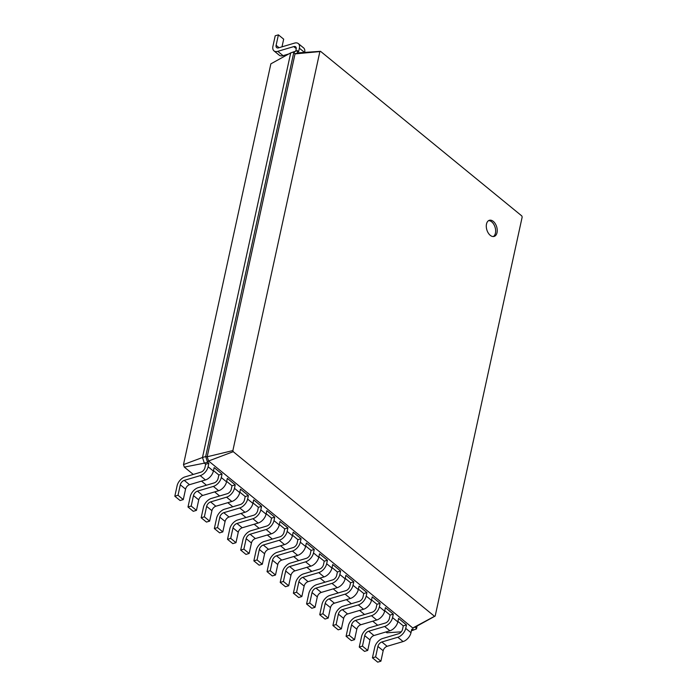 <?xml version="1.0" encoding="UTF-8"?>
<svg xmlns="http://www.w3.org/2000/svg" width="697" height="697" viewBox="0 0 697 697"><rect width="100%" height="100%" fill="white"/><g stroke="black" fill="none" stroke-linecap="round" stroke-linejoin="round"><path stroke-width="1.05" d="M406.482 624.895L403.293 625.845L402.535 629.33A4.208 2.474 129.3 0 1 398.579 633.765L382.618 638.504A8.416 4.949 -50.7 0 0 374.716 647.374L372.433 657.837L375.622 656.896L377.905 646.424A4.208 2.474 129.3 0 1 381.86 641.989L397.821 637.25A8.416 4.949 -50.7 0 0 405.724 628.38L406.482 624.895L398.579 618.431L397.821 621.916L392.55 617.603L393.308 614.118L385.406 607.653L384.648 611.138L379.377 606.834L380.135 603.341L372.233 596.876L371.466 600.37L366.204 596.057L366.962 592.572L359.06 586.107L358.293 589.592L353.03 585.28L353.788 581.795L345.886 575.33L345.12 578.815L339.848 574.511L340.615 571.017L332.704 564.553L331.946 568.046L326.675 563.734L327.442 560.249L319.531 553.784L318.773 557.269L313.502 552.956L314.269 549.471L306.358 543.007L305.6 546.492L300.329 542.188L301.087 538.694L293.184 532.229L292.426 535.723L287.155 531.41L287.913 527.925L280.011 521.461L279.253 524.946L273.982 520.633L274.74 517.148L266.838 510.683L266.08 514.168L260.809 509.864L261.567 506.371L253.664 499.906L252.906 503.4L247.635 499.087L248.393 495.593L240.491 489.128L239.733 492.622L234.462 488.309L235.22 484.824L227.318 478.36L226.551 481.845L221.289 477.532L222.047 474.047L214.145 467.582L213.378 471.067L208.115 466.763L208.873 463.27L207.558 462.198L205.676 456.552L293.899 51.944L297.297 50.611L298.612 51.683L299.37 48.198L304.528 52.414M372.433 657.837L377.704 662.15L380.893 661.2L383.176 650.737A4.208 2.474 129.3 0 1 387.131 646.302L403.084 641.562A8.416 4.949 -50.7 0 0 410.995 632.693L411.753 629.208L413.068 630.28L412.79 627.997L208.595 460.987L233.242 451.682L232.876 450.576L319.871 51.578L320.533 51.317L521.809 215.939L522.175 217.037L435.181 616.043L434.519 616.305L233.242 451.682M401.272 631.822L386.922 632.798L385.911 631.979M377.713 625.27L372.738 621.201M364.54 614.501L359.565 610.424M351.366 603.724L346.392 599.655M338.193 592.947L333.218 588.878M325.02 582.178L320.036 578.101M311.847 571.401L306.863 567.332M298.673 560.623L293.69 556.554M285.5 549.855L280.516 545.777M272.318 539.077L267.343 535.008M259.145 528.3L254.17 524.231M245.971 517.531L240.996 513.454M232.798 506.754L227.823 502.685M219.625 495.976L214.65 491.908M206.451 485.199L201.477 481.13M193.278 474.43L184.322 467.103L204.36 463.148L202.487 457.502L290.71 52.885L297.297 50.611L297.575 52.894L320.533 51.317M208.873 463.27L205.676 464.219L204.36 463.148L207.558 462.198L208.595 460.987L207.192 456.762L232.876 450.576M222.047 474.047L218.858 474.997L213.482 470.606M235.22 484.824L232.031 485.774L226.656 481.374M248.393 495.593L245.205 496.543L239.829 492.152M261.567 506.371L258.378 507.32L253.002 502.929M274.74 517.148L271.551 518.098L266.176 513.698M287.913 527.925L284.724 528.866L279.358 524.475M301.087 538.694L297.898 539.644L292.531 535.252M318.773 557.269A8.416 4.949 -50.7 0 1 310.871 566.138L294.909 570.878A4.208 2.474 129.3 0 0 290.954 575.313L288.68 585.776L285.482 586.726L280.211 582.413L282.494 571.949A8.416 4.949 -50.7 0 1 290.405 563.08L306.358 558.341A4.208 2.474 129.3 0 0 310.313 553.906L311.071 550.421L305.704 546.03M331.946 568.046A8.416 4.949 -50.7 0 1 324.044 576.916L308.083 581.655A4.208 2.474 129.3 0 0 304.136 586.09L301.853 596.554L298.656 597.503L293.385 593.191L295.667 582.727A8.416 4.949 -50.7 0 1 303.578 573.858L319.531 569.118A4.208 2.474 129.3 0 0 323.486 564.683L324.244 561.19L318.877 556.798M345.12 578.815A8.416 4.949 -50.7 0 1 337.217 587.693L321.256 592.433A4.208 2.474 129.3 0 0 317.309 596.867L315.027 607.331L311.829 608.281L306.567 603.968L308.841 593.504A8.416 4.949 -50.7 0 1 316.752 584.635L332.704 579.895A4.208 2.474 129.3 0 0 336.66 575.452L337.418 571.967L332.051 567.576M358.293 589.592A8.416 4.949 -50.7 0 1 350.391 598.462L334.429 603.201A4.208 2.474 129.3 0 0 330.483 607.636L328.2 618.1L325.002 619.049L319.74 614.745L322.014 604.273A8.416 4.949 -50.7 0 1 329.925 595.404L345.886 590.664A4.208 2.474 129.3 0 0 349.833 586.229L350.591 582.744L345.224 578.353M371.466 600.37A8.416 4.949 -50.7 0 1 363.564 609.239L347.603 613.979A4.208 2.474 129.3 0 0 343.656 618.413L341.373 628.877L338.184 629.827L332.913 625.514L335.196 615.05A8.416 4.949 -50.7 0 1 343.098 606.181L359.06 601.441A4.208 2.474 129.3 0 0 363.006 597.007L363.773 593.522L358.397 589.122M384.648 611.138A8.416 4.949 -50.7 0 1 376.737 620.016L360.785 624.756A4.208 2.474 129.3 0 0 356.829 629.191L354.546 639.654L351.358 640.604L346.087 636.291L348.369 625.828A8.416 4.949 -50.7 0 1 356.272 616.958L372.233 612.219A4.208 2.474 129.3 0 0 376.18 607.784L376.946 604.29L371.571 599.899M397.821 621.916A8.416 4.949 -50.7 0 1 389.911 630.785L373.958 635.525A4.208 2.474 129.3 0 0 370.002 639.959L367.72 650.432L364.531 651.373L359.26 647.069L361.543 636.605A8.416 4.949 -50.7 0 1 369.445 627.727L385.406 622.987A4.208 2.474 129.3 0 0 389.353 618.553L390.12 615.068L384.744 610.677M403.293 625.845L397.917 621.445M411.413 630.776L416.466 628.947L415.342 626.995L412.79 627.997L434.519 616.305M380.893 661.2L375.622 656.896M184.322 467.103L183.485 464.594L270.863 63.845L290.71 52.885L293.899 51.944L295.031 53.887L297.575 52.894M183.485 464.594L202.487 457.502L205.676 456.552L207.192 456.762L295.031 53.887L319.871 51.578M205.676 464.219L204.918 467.713A4.208 2.474 129.3 0 1 200.971 472.148L185.01 476.887A8.416 4.949 -50.7 0 0 177.108 485.757L174.825 496.22L178.014 495.271L180.296 484.807A4.208 2.474 129.3 0 1 184.243 480.372L200.205 475.633A8.416 4.949 -50.7 0 0 208.115 466.763M218.858 474.997L218.091 478.482A4.208 2.474 129.3 0 1 214.145 482.916L198.183 487.656A8.416 4.949 -50.7 0 0 190.281 496.534L187.998 506.998L191.187 506.048L193.47 495.584A4.208 2.474 129.3 0 1 197.425 491.15L213.378 486.41A8.416 4.949 -50.7 0 0 221.289 477.532M390.12 615.068L393.308 614.118M232.031 485.774L231.265 489.259A4.208 2.474 129.3 0 1 227.318 493.694L211.357 498.433A8.416 4.949 -50.7 0 0 203.454 507.303L201.172 517.766L204.36 516.826L206.643 506.353A4.208 2.474 129.3 0 1 210.599 501.918L226.551 497.179A8.416 4.949 -50.7 0 0 234.462 488.309M376.946 604.29L380.135 603.341M245.205 496.543L244.438 500.037A4.208 2.474 129.3 0 1 240.491 504.471L224.53 509.211A8.416 4.949 -50.7 0 0 216.628 518.08L214.345 528.544L217.534 527.594L219.816 517.13A4.208 2.474 129.3 0 1 223.772 512.696L239.733 507.956A8.416 4.949 -50.7 0 0 247.635 499.087M363.773 593.522L366.962 592.572M258.378 507.32L257.62 510.805A4.208 2.474 129.3 0 1 253.664 515.24L237.703 519.979A8.416 4.949 -50.7 0 0 229.801 528.857L227.518 539.321L230.707 538.372L232.99 527.908A4.208 2.474 129.3 0 1 236.945 523.473L252.906 518.734A8.416 4.949 -50.7 0 0 260.809 509.864M350.591 582.744L353.788 581.795M271.551 518.098L270.793 521.583A4.208 2.474 129.3 0 1 266.838 526.017L250.876 530.757A8.416 4.949 -50.7 0 0 242.974 539.626L240.692 550.09L243.88 549.149L246.163 538.685A4.208 2.474 129.3 0 1 250.118 534.242L266.08 529.502A8.416 4.949 -50.7 0 0 273.982 520.633M337.418 571.967L340.615 571.017M284.724 528.866L283.967 532.36A4.208 2.474 129.3 0 1 280.011 536.795L264.05 541.534A8.416 4.949 -50.7 0 0 256.147 550.403L253.865 560.867L257.062 559.918L259.336 549.454A4.208 2.474 129.3 0 1 263.292 545.019L279.253 540.28A8.416 4.949 -50.7 0 0 287.155 531.41M324.244 561.19L327.442 560.249M297.898 539.644L297.14 543.129A4.208 2.474 129.3 0 1 293.184 547.572L277.223 552.303A8.416 4.949 -50.7 0 0 269.321 561.181L267.038 571.645L270.236 570.695L272.51 560.231A4.208 2.474 129.3 0 1 276.465 555.797L292.426 551.057A8.416 4.949 -50.7 0 0 300.329 542.188M311.071 550.421L314.269 549.471M174.825 496.22L180.087 500.533L183.285 499.583L185.568 489.12A4.208 2.474 129.3 0 1 189.514 484.685L205.476 479.945A8.416 4.949 -50.7 0 0 213.378 471.067M359.26 647.069L362.449 646.119L364.731 635.655A4.208 2.474 129.3 0 1 368.687 631.221L384.648 626.481A8.416 4.949 -50.7 0 0 392.55 617.603M187.998 506.998L193.269 511.302L196.458 510.361L198.741 499.888A4.208 2.474 129.3 0 1 202.688 495.454L218.649 490.714A8.416 4.949 -50.7 0 0 226.551 481.845M346.087 636.291L349.275 635.342L351.558 624.878A4.208 2.474 129.3 0 1 355.514 620.443L371.466 615.704A8.416 4.949 -50.7 0 0 379.377 606.834M201.172 517.766L206.443 522.079L209.631 521.129L211.914 510.666A4.208 2.474 129.3 0 1 215.87 506.231L231.822 501.491A8.416 4.949 -50.7 0 0 239.733 492.622M332.913 625.514L336.102 624.564L338.385 614.101A4.208 2.474 129.3 0 1 342.34 609.666L358.293 604.926A8.416 4.949 -50.7 0 0 366.204 596.057M214.345 528.544L219.616 532.856L222.805 531.907L225.087 521.443A4.208 2.474 129.3 0 1 229.043 517.008L244.995 512.269A8.416 4.949 -50.7 0 0 252.906 503.4M319.74 614.745L322.929 613.796L325.211 603.332A4.208 2.474 129.3 0 1 329.158 598.897L345.12 594.158A8.416 4.949 -50.7 0 0 353.03 585.28M227.518 539.321L232.789 543.625L235.978 542.684L238.261 532.22A4.208 2.474 129.3 0 1 242.216 527.777L258.169 523.038A8.416 4.949 -50.7 0 0 266.08 514.168M306.567 603.968L309.756 603.018L312.038 592.555A4.208 2.474 129.3 0 1 315.985 588.12L331.946 583.38A8.416 4.949 -50.7 0 0 339.848 574.511M240.692 550.09L245.963 554.403L249.151 553.453L251.434 542.989A4.208 2.474 129.3 0 1 255.39 538.554L271.351 533.815A8.416 4.949 -50.7 0 0 279.253 524.946M293.385 593.191L296.582 592.241L298.865 581.777A4.208 2.474 129.3 0 1 302.812 577.343L318.773 572.603A8.416 4.949 -50.7 0 0 326.675 563.734M253.865 560.867L259.136 565.18L262.325 564.23L264.607 553.766A4.208 2.474 129.3 0 1 268.563 549.332L284.524 544.592A8.416 4.949 -50.7 0 0 292.426 535.723M280.211 582.413L283.409 581.472L285.692 571.009A4.208 2.474 129.3 0 1 289.638 566.565L305.6 561.834A8.416 4.949 -50.7 0 0 313.502 552.956M267.038 571.645L272.309 575.949L275.498 575.008L277.781 564.544A4.208 2.474 129.3 0 1 281.736 560.1L297.697 555.37A8.416 4.949 -50.7 0 0 305.6 546.492M417.102 626.028L416.466 628.947M415.342 626.995L435.181 616.043M486.497 224.042A8.416 5.149 73.5 0 0 488.24 232.972A8.416 5.149 73.5 0 0 494.164 236.422A8.416 5.149 73.5 0 0 496.7 226.891A8.416 5.149 73.5 0 0 489.372 220.287A8.416 5.149 73.5 0 0 486.497 224.042M367.72 650.432L362.449 646.119M295.763 51.064L296.181 49.147A4.208 2.474 -50.7 0 0 295.65 46.838A4.208 2.474 -50.7 0 0 293.751 46.603L277.789 51.343A8.416 4.949 129.3 0 1 273.982 50.881A8.416 4.949 129.3 0 1 272.928 46.263L275.21 35.8L278.399 34.85L276.117 45.314A4.208 2.474 -50.7 0 0 276.648 47.623A4.208 2.474 -50.7 0 0 278.547 47.858L294.509 43.118A8.416 4.949 129.3 0 1 298.316 43.58A8.416 4.949 129.3 0 1 299.37 48.198M183.285 499.583L178.014 495.271M196.458 510.361L191.187 506.048M354.546 639.654L349.275 635.342M209.631 521.129L204.36 516.826M341.373 628.877L336.102 624.564M222.805 531.907L217.534 527.594M328.2 618.1L322.929 613.796M235.978 542.684L230.707 538.372M315.027 607.331L309.756 603.018M249.151 553.453L243.88 549.149M301.853 596.554L296.582 592.241M262.325 564.23L257.062 559.918M288.68 585.776L283.409 581.472M275.498 575.008L270.236 570.695M493.337 236.553A8.416 5.149 73.5 0 0 495.105 227.361A8.416 5.149 73.5 0 0 488.606 220.627M288.776 53.957L283.06 55.655A8.416 4.949 129.3 0 1 279.253 55.194L273.982 50.881M278.399 34.85L283.67 39.163L281.997 46.83M298.316 43.58L303.587 47.884A8.416 4.949 129.3 0 1 304.667 52.406M286.502 55.211L286.633 54.593M410.995 632.693L405.724 628.38M403.084 641.562L397.821 637.25M387.131 646.302L381.86 641.989M383.176 650.737L377.905 646.424M389.911 630.785L384.648 626.481M373.958 635.525L368.687 631.221M370.002 639.959L364.731 635.655M205.476 479.945L200.205 475.633M189.514 484.685L184.243 480.372M185.568 489.12L180.296 484.807M218.649 490.714L213.378 486.41M202.688 495.454L197.425 491.15M198.741 499.888L193.47 495.584M376.737 620.016L371.466 615.704M360.785 624.756L355.514 620.443M356.829 629.191L351.558 624.878M231.822 501.491L226.551 497.179M215.87 506.231L210.599 501.918M211.914 510.666L206.643 506.353M363.564 609.239L358.293 604.926M347.603 613.979L342.34 609.666M343.656 618.413L338.385 614.101M244.995 512.269L239.733 507.956M229.043 517.008L223.772 512.696M225.087 521.443L219.816 517.13M350.391 598.462L345.12 594.158M334.429 603.201L329.158 598.897M330.483 607.636L325.211 603.332M258.169 523.038L252.906 518.734M242.216 527.777L236.945 523.473M238.261 532.22L232.99 527.908M337.217 587.693L331.946 583.38M321.256 592.433L315.985 588.12M317.309 596.867L312.038 592.555M271.351 533.815L266.08 529.502M255.39 538.554L250.118 534.242M251.434 542.989L246.163 538.685M324.044 576.916L318.773 572.603M308.083 581.655L302.812 577.343M304.136 586.09L298.865 581.777M284.524 544.592L279.253 540.28M268.563 549.332L263.292 545.019M264.607 553.766L259.336 549.454M310.871 566.138L305.6 561.834M294.909 570.878L289.638 566.565M290.954 575.313L285.692 571.009M297.697 555.37L292.426 551.057M281.736 560.1L276.465 555.797M277.781 564.544L272.51 560.231M293.751 46.603L296.26 48.651M276.117 45.314L279.044 47.71M277.789 51.343L283.06 55.655"/></g></svg>
